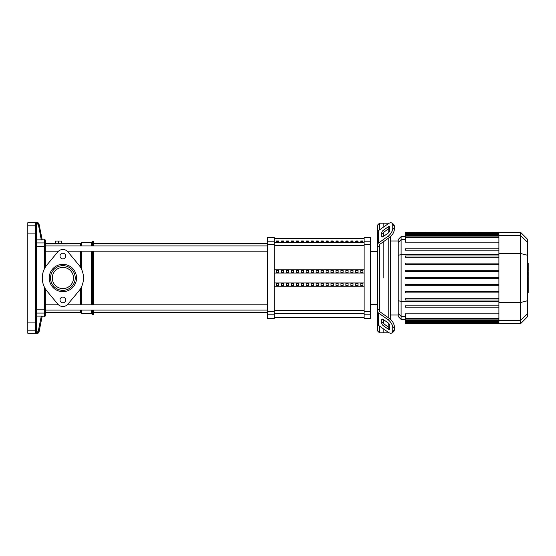 <?xml version="1.0" encoding="UTF-8"?>
<svg xmlns="http://www.w3.org/2000/svg" width="556" height="556" viewBox="0 0 556 556"><rect width="100%" height="100%" fill="white"/><g stroke="black" fill="none" stroke-linecap="round" stroke-linejoin="round"><path stroke-width="0.83" d="M360.774 240.984L362.964 240.984L362.964 241.645L360.774 241.645L360.774 240.984M355.812 240.984L358.001 240.984L358.001 241.645L355.812 241.645L355.812 240.984M350.85 240.984L353.039 240.984L353.039 241.645L350.85 241.645L350.85 240.984M345.888 240.984L348.077 240.984L348.077 241.645L345.888 241.645L345.888 240.984M340.925 240.984L343.115 240.984L343.115 241.645L340.925 241.645L340.925 240.984M335.963 240.984L338.152 240.984L338.152 241.645L335.963 241.645L335.963 240.984M331.001 240.984L333.197 240.984L333.197 241.645L331.001 241.645L331.001 240.984M326.038 240.984L328.235 240.984L328.235 241.645L326.038 241.645L326.038 240.984M321.076 240.984L323.272 240.984L323.272 241.645L321.076 241.645L321.076 240.984M316.114 240.984L318.31 240.984L318.31 241.645L316.114 241.645L316.114 240.984M311.151 240.984L313.348 240.984L313.348 241.645L311.151 241.645L311.151 240.984M306.189 240.984L308.385 240.984L308.385 241.645L306.189 241.645L306.189 240.984M301.234 240.984L303.423 240.984L303.423 241.645L301.234 241.645L301.234 240.984M296.272 240.984L298.461 240.984L298.461 241.645L296.272 241.645L296.272 240.984M291.309 240.984L293.498 240.984L293.498 241.645L291.309 241.645L291.309 240.984M286.347 240.984L288.536 240.984L288.536 241.645L286.347 241.645L286.347 240.984M281.385 240.984L283.574 240.984L283.574 241.645L281.385 241.645L281.385 240.984M276.422 240.984L278.612 240.984L278.612 241.645L276.422 241.645L276.422 240.984M36.571 329.333A0.876 0.862 180 0 1 35.695 330.188L35.695 332.717L36.571 331.765L36.564 224.158L39.01 223.985A0.876 0.876 168.7 0 0 38.149 223.283L35.695 223.283L36.564 224.158M36.571 233.826L36.571 239.879L42.173 239.789L41.29 239.879L38.044 222.747L27.8 222.747L27.8 333.252L38.044 333.252L39.01 332.015L38.149 331.842L38.149 332.717A0.876 0.876 11.3 0 0 39.01 332.015L42.173 316.211L41.29 316.121L42.173 316.211M36.571 331.765L36.571 328.096M36.571 322.174L36.571 316.121L41.29 316.121L38.149 331.842L36.564 331.842M44.459 287.25L44.459 309.817L36.571 309.817L36.571 242.93L44.459 242.93L44.459 268.75M36.571 227.904L36.571 224.235M42.173 239.789L38.906 223.456L38.044 222.747M35.695 332.717L38.149 332.717L38.044 333.252M36.571 313.07L44.459 313.07L44.459 316.809L45.342 315.926L45.342 288.821M45.342 267.179L45.342 240.074L44.459 239.191L44.459 242.93A0.876 0.855 180 0 1 45.342 243.785M91.379 310.088L91.379 313.514L81.517 313.514L80.418 312.423L80.418 310.088M80.418 304.827L80.418 288.821M81.517 313.514L81.517 310.088M81.517 304.827L81.517 286.799M91.379 304.827L91.379 251.173M91.379 313.514L92.477 314.613L92.477 310.088M92.477 304.827L92.477 251.173M92.477 314.613L93.575 314.613L93.575 310.088M93.575 304.827L93.575 251.173M46.19 290.086L45.342 290.086L45.342 304.827L58.491 304.827M80.418 312.423L45.342 312.423L45.342 307.454M73.468 278A10.592 10.592 0 0 1 62.877 288.592A10.592 10.592 0 0 1 52.292 278A10.592 10.592 0 0 1 62.877 267.408A10.592 10.592 0 0 0 52.292 278A10.592 10.592 0 0 0 62.877 288.592A10.592 10.592 0 0 0 73.468 278A10.592 10.592 0 0 0 62.877 267.408M45.342 243.862L67.262 243.862L67.262 243.361L45.342 243.361M45.342 265.914L46.19 265.914M80.418 267.179L80.418 251.173M80.418 245.912L80.418 243.577L67.262 243.577M58.491 243.361L58.491 241.033L55.642 241.033L55.642 243.361M61.341 243.361L61.341 241.033L58.491 241.033M93.575 245.912L93.575 241.387L92.477 241.387L92.477 245.912M91.379 245.912L91.379 242.485L92.477 241.387M81.517 269.201L81.517 251.173M81.517 245.912L81.517 242.485L91.379 242.485M45.342 251.173L58.491 251.173M67.269 251.173L267.651 251.173M45.342 245.912L267.651 245.912M362.964 272.391L360.774 272.391L360.774 270.494L362.964 270.494L362.964 272.391L362.964 270.494M360.774 272.391L360.774 270.494M360.774 285.506L360.774 283.609L362.964 283.609L362.964 285.506L360.774 285.506L360.774 283.609M362.964 285.506L362.964 283.609M358.001 272.391L355.812 272.391L355.812 270.494L358.001 270.494L358.001 272.391L358.001 270.494M355.812 272.391L355.812 270.494M355.812 285.506L355.812 283.609L358.001 283.609L358.001 285.506L355.812 285.506L355.812 283.609M358.001 285.506L358.001 283.609M353.039 272.391L350.85 272.391L350.85 270.494L353.039 270.494L353.039 272.391L353.039 270.494M350.85 272.391L350.85 270.494M350.85 285.506L350.85 283.609L353.039 283.609L353.039 285.506L350.85 285.506L350.85 283.609M353.039 285.506L353.039 283.609M348.077 272.391L345.888 272.391L345.888 270.494L348.077 270.494L348.077 272.391L348.077 270.494M345.888 272.391L345.888 270.494M345.888 285.506L345.888 283.609L348.077 283.609L348.077 285.506L345.888 285.506L345.888 283.609M348.077 285.506L348.077 283.609M343.115 272.391L340.925 272.391L340.925 270.494L343.115 270.494L343.115 272.391L343.115 270.494M340.925 272.391L340.925 270.494M340.925 285.506L340.925 283.609L343.115 283.609L343.115 285.506L340.925 285.506L340.925 283.609M343.115 285.506L343.115 283.609M338.152 272.391L335.963 272.391L335.963 270.494L338.152 270.494L338.152 272.391L338.152 270.494M335.963 272.391L335.963 270.494M335.963 285.506L335.963 283.609L338.152 283.609L338.152 285.506L335.963 285.506L335.963 283.609M338.152 285.506L338.152 283.609M333.197 272.391L331.001 272.391L331.001 270.494L333.197 270.494L333.197 272.391L333.197 270.494M331.001 272.391L331.001 270.494M331.001 285.506L331.001 283.609L333.197 283.609L333.197 285.506L331.001 285.506L331.001 283.609M333.197 285.506L333.197 283.609M328.235 272.391L326.038 272.391L326.038 270.494L328.235 270.494L328.235 272.391L328.235 270.494M326.038 272.391L326.038 270.494M326.038 285.506L326.038 283.609L328.235 283.609L328.235 285.506L326.038 285.506L326.038 283.609M328.235 285.506L328.235 283.609M323.272 272.391L321.076 272.391L321.076 270.494L323.272 270.494L323.272 272.391L323.272 270.494M321.076 272.391L321.076 270.494M321.076 285.506L321.076 283.609L323.272 283.609L323.272 285.506L321.076 285.506L321.076 283.609M323.272 285.506L323.272 283.609M318.31 272.391L316.114 272.391L316.114 270.494L318.31 270.494L318.31 272.391L318.31 270.494M316.114 272.391L316.114 270.494M316.114 285.506L316.114 283.609L318.31 283.609L318.31 285.506L316.114 285.506L316.114 283.609M318.31 285.506L318.31 283.609M313.348 272.391L311.151 272.391L311.151 270.494L313.348 270.494L313.348 272.391L313.348 270.494M311.151 272.391L311.151 270.494M311.151 285.506L311.151 283.609L313.348 283.609L313.348 285.506L311.151 285.506L311.151 283.609M313.348 285.506L313.348 283.609M308.385 272.391L306.189 272.391L306.189 270.494L308.385 270.494L308.385 272.391L308.385 270.494M306.189 272.391L306.189 270.494M306.189 285.506L306.189 283.609L308.385 283.609L308.385 285.506L306.189 285.506L306.189 283.609M308.385 285.506L308.385 283.609M303.423 272.391L301.234 272.391L301.234 270.494L303.423 270.494L303.423 272.391L303.423 270.494M301.234 272.391L301.234 270.494M301.234 285.506L301.234 283.609L303.423 283.609L303.423 285.506L301.234 285.506L301.234 283.609M303.423 285.506L303.423 283.609M298.461 272.391L296.272 272.391L296.272 270.494L298.461 270.494L298.461 272.391L298.461 270.494M296.272 272.391L296.272 270.494M296.272 285.506L296.272 283.609L298.461 283.609L298.461 285.506L296.272 285.506L296.272 283.609M298.461 285.506L298.461 283.609M293.498 272.391L291.309 272.391L291.309 270.494L293.498 270.494L293.498 272.391L293.498 270.494M291.309 272.391L291.309 270.494M291.309 285.506L291.309 283.609L293.498 283.609L293.498 285.506L291.309 285.506L291.309 283.609M293.498 285.506L293.498 283.609M288.536 272.391L286.347 272.391L286.347 270.494L288.536 270.494L288.536 272.391L288.536 270.494M286.347 272.391L286.347 270.494M286.347 285.506L286.347 283.609L288.536 283.609L288.536 285.506L286.347 285.506L286.347 283.609M288.536 285.506L288.536 283.609M283.574 272.391L281.385 272.391L281.385 270.494L283.574 270.494L283.574 272.391L283.574 270.494M281.385 272.391L281.385 270.494M281.385 285.506L281.385 283.609L283.574 283.609L283.574 285.506L281.385 285.506L281.385 283.609M283.574 285.506L283.574 283.609M278.612 272.391L276.422 272.391L276.422 270.494L278.612 270.494L278.612 272.391L278.612 270.494M278.612 285.506L276.422 285.506L276.422 283.609L278.612 283.609L278.612 285.506L278.612 283.609M276.422 272.391L276.422 270.494M276.422 285.506L276.422 283.609M274.226 273.031L364.117 273.031M274.226 282.969L364.117 282.969M274.226 286.771L364.117 286.771M274.226 269.229L364.117 269.229M267.651 314.807L267.651 318.56L274.226 318.56L274.226 237.44L267.651 237.44L267.651 314.807L274.226 314.807M364.117 314.807L364.117 318.56L370.699 318.56L370.699 311.499L364.117 311.499L364.117 314.807L370.699 314.807M364.117 244.501L370.699 244.501L370.699 237.44L364.117 237.44L364.117 311.499M370.699 244.501L370.699 311.499M379.463 229.941L379.463 223.192L383.848 223.192L383.848 226.841L383.848 223.192L388.234 223.192L388.234 223.741M379.463 310.053L379.463 310.825A2.189 1.55 0 0 0 380.109 311.916L389.673 318.685L388.123 319.776L378.56 313.014A4.385 3.1 180 0 1 377.274 310.825L377.274 308.483L379.463 310.053L379.463 245.947L377.274 247.517L377.274 225.382L379.463 223.192M383.848 278L383.848 241.436L383.848 278M383.848 236.14L383.848 232.429L383.848 236.14M381.659 236.14L381.659 233.04A2.189 1.098 125.3 0 1 383.209 230.392L388.123 226.917A2.189 1.098 125.3 0 1 389.388 226.681A2.189 1.098 125.3 0 1 389.673 227.369L389.673 230.476A2.189 1.098 125.3 0 1 388.123 233.117L383.209 236.599A2.189 1.098 125.3 0 1 381.944 236.835A2.189 1.098 125.3 0 1 381.659 236.14L382.695 236.87M388.123 226.917L389.673 228.016L384.759 231.491A2.189 1.098 -54.7 0 0 383.209 234.139L383.209 236.599M381.659 322.96L381.659 319.86A2.189 1.098 54.7 0 1 381.944 319.165A2.189 1.098 54.7 0 1 383.209 319.401L383.209 321.861A2.189 1.098 -125.3 0 0 384.759 324.509L389.673 327.984L388.123 329.082L383.209 325.607A2.189 1.098 54.7 0 1 381.659 322.96L383.209 321.861M383.209 319.401L388.123 322.883A2.189 1.098 54.7 0 1 389.673 325.524L389.673 328.631A2.189 1.098 54.7 0 1 389.388 329.319A2.189 1.098 54.7 0 1 388.123 329.082M379.463 245.175A2.189 1.55 180 0 1 380.109 244.084A2.189 1.55 180 0 0 379.463 245.175L379.463 245.947M389.673 237.315A6.575 3.287 -54.7 0 0 394.329 229.378L394.329 226.278A6.575 3.287 -54.7 0 0 393.474 224.193L391.924 223.102A6.575 3.287 125.3 0 0 388.123 223.818L378.56 230.58A4.385 3.1 180 0 0 377.274 232.776L377.274 245.175A4.385 3.1 -0 0 1 378.56 242.986L388.123 236.224L389.673 237.315L380.109 244.084M394.329 229.378L392.779 228.28A6.575 3.287 125.3 0 1 388.123 236.224M392.779 228.28L392.779 225.18L394.329 226.278M393.474 224.193L391.924 223.102A6.575 3.287 125.3 0 1 392.779 225.18M388.234 332.259L388.234 332.808L383.848 332.808L383.848 329.159L383.848 332.808L379.463 332.808L377.274 330.618L377.274 310.825L377.274 323.224A4.385 3.1 -0 0 0 378.56 325.42L388.123 332.182A6.575 3.287 54.7 0 0 391.924 332.898L393.474 331.807A6.575 3.287 -125.3 0 0 394.329 329.722L394.329 326.622A6.575 3.287 -125.3 0 0 389.673 318.685M394.329 329.722L392.779 330.82A6.575 3.287 54.7 0 1 391.924 332.898L393.474 331.807M392.779 330.82L392.779 327.72L394.329 326.622M388.123 319.776A6.575 3.287 54.7 0 1 392.779 327.72M377.274 247.517L377.274 308.483M379.463 332.808L379.463 326.059M383.848 323.571L383.848 319.86L383.848 323.571M388.234 229.03L388.234 233.04M388.234 238.336L388.234 317.664M388.234 322.96L388.234 326.97M390.43 319.276L390.43 236.724M405.421 278.66L498.906 278.66L405.421 278.66L405.421 277.34L498.906 277.34M405.421 285.777L498.906 285.777L405.421 285.777L405.421 284.464L498.906 284.464M405.421 292.901L498.906 292.901L405.421 292.901L405.421 291.587L498.906 291.587M405.421 300.018L498.906 300.018L405.421 300.018L405.421 298.704L498.906 298.704M398.235 313.535L398.235 316.517L401.112 319.394L401.112 236.606L398.235 239.483L398.235 313.535L401.112 316.315L405.421 316.315M498.906 318.421L405.421 318.421L405.421 313.827L498.906 313.827M405.421 307.141L498.906 307.141L405.421 307.141L405.421 305.828L498.906 305.828M520.486 232.22L520.486 323.78L527.672 316.586L527.672 239.414L520.486 232.22L498.906 232.22L498.906 323.78L405.421 323.78L405.421 318.421M498.906 263.099L405.421 263.099L405.421 264.413L498.906 264.413M498.906 270.223L405.421 270.223L405.421 271.536L498.906 271.536M498.906 248.859L405.421 248.859L405.421 250.172L498.906 250.172M498.906 255.982L405.421 255.982L405.421 257.296L498.906 257.296M498.906 242.173L405.421 242.173L405.421 232.491L498.906 232.491M498.906 232.22L405.421 232.491M528.2 263.676L528.2 270.855M528.2 264.01L527.672 264.01M527.672 271.919L528.2 271.919L528.2 276.054L527.31 276.054M528.2 274.129L527.672 274.129M527.672 279.195L528.2 279.195L528.2 276.506L527.672 276.506M528.2 279.195L528.2 292.525L527.672 292.525M528.2 290.239L527.672 290.239M528.2 289.878L527.672 289.878M528.2 287L527.672 287M528.2 285.27L527.672 285.27M528.2 284.512L527.672 284.512M528.2 282.295L527.672 282.295M62.877 253.223A2.849 2.849 0 0 0 60.027 256.073A2.849 2.849 0 0 0 62.877 258.929A2.849 2.849 0 0 0 65.726 256.073A2.849 2.849 0 0 0 62.877 253.223M62.877 297.071A2.849 2.849 0 0 0 60.027 299.927A2.849 2.849 0 0 0 62.877 302.777A2.849 2.849 0 0 0 65.726 299.927A2.849 2.849 0 0 0 62.877 297.071M62.877 264.343A13.657 13.657 0 0 0 49.22 278A13.657 13.657 0 0 0 62.877 291.657A13.657 13.657 0 0 0 76.54 278A13.657 13.657 0 0 0 62.877 264.343M62.877 290.343A12.343 12.343 0 0 1 50.533 278A12.343 12.343 0 0 1 62.877 265.657A12.343 12.343 0 0 1 75.22 278A12.343 12.343 0 0 1 62.877 290.343A12.343 12.343 0 0 1 50.533 278A12.343 12.343 0 0 1 62.877 265.657A12.343 12.343 0 0 1 75.22 278A12.343 12.343 0 0 1 62.877 290.343M78.716 291.191A20.607 20.607 0 0 0 78.716 264.809L67.929 251.868A6.575 6.575 0 0 0 57.824 251.868L47.045 264.809A20.607 20.607 0 0 0 47.045 291.191L57.824 304.132A6.575 6.575 0 0 0 67.929 304.132L78.716 291.191A20.607 20.607 0 0 0 78.716 264.809M67.929 304.132A6.575 6.575 0 0 1 57.824 304.132M47.045 291.191A20.607 20.607 0 0 1 47.045 264.809M57.824 251.868A6.575 6.575 0 0 1 67.929 251.868M364.117 242.277L274.226 242.277M274.226 245.55L364.117 245.55M364.117 310.45L274.226 310.45M274.226 313.723L364.117 313.723M36.571 322.786L35.695 322.918L35.695 330.188L27.8 330.188M36.571 233.214L35.695 233.082L35.695 322.918L27.8 322.918M36.571 226.667A0.876 0.862 180 0 0 35.695 225.812L35.695 233.082L27.8 233.082M35.695 223.283L35.695 225.812L27.8 225.812M36.571 246.183L45.342 246.384M45.342 309.616L44.459 309.817L44.459 313.07A0.876 0.855 180 0 0 45.342 312.215M370.699 241.193L364.117 241.193M274.226 241.193L267.651 241.193M267.651 244.501L274.226 244.501M274.226 311.499L267.651 311.499M383.209 234.139L381.659 233.04M384.759 231.491L383.209 230.392M382.695 319.13L381.659 319.86M384.759 324.509L383.209 325.607M378.56 242.986L378.56 230.58M378.56 325.42L378.56 313.014M498.906 301.421L401.112 301.421L398.235 300.678M498.906 254.578L401.112 254.578L398.235 255.322M398.235 242.465L401.112 239.685L405.421 239.685M498.906 320.673L405.421 320.673M498.906 322.848L405.421 322.848M498.906 322.042L405.421 322.042M498.906 235.327L405.421 235.327M498.906 237.579L405.421 237.579M498.906 233.152L405.421 233.152M498.906 233.958L405.421 233.958M498.906 235.445L520.486 235.445L527.672 242.395M498.906 253.446L520.486 253.446L527.672 255.308M527.672 313.605L520.486 320.555L498.906 320.555M498.906 302.554L520.486 302.554L527.672 300.692M528.2 271.189L527.672 271.189M528.2 269.514L527.672 269.514M528.2 266.56L527.672 266.56M528.2 275.998L527.672 275.998M528.2 277.847L527.672 277.847M528.2 279.362L527.672 279.362M274.226 238.538L364.117 238.538M274.226 317.462L364.117 317.462M42.047 239.191L44.459 239.191M42.047 316.809L44.459 316.809M80.418 243.577L81.517 242.485M93.575 312.423L267.651 312.423M93.575 243.577L267.651 243.577M267.651 304.827L67.269 304.827M267.651 310.088L45.342 310.088M370.699 304.306L377.274 304.306M370.699 251.694L377.274 251.694M390.43 240.991L398.235 240.991M405.421 319.394L401.112 319.394M390.43 315.009L398.235 315.009M498.906 321.326L405.421 321.326M498.906 319.081L405.421 319.081M498.906 323.509L405.421 323.509M498.906 322.695L405.421 322.695M405.421 234.674L498.906 234.674M405.421 236.919L498.906 236.919M405.421 233.305L498.906 233.305M405.421 236.606L401.112 236.606M520.486 323.78L498.906 323.78M527.31 263.474L528.2 263.474M527.31 271.391L528.2 271.391"/></g></svg>
